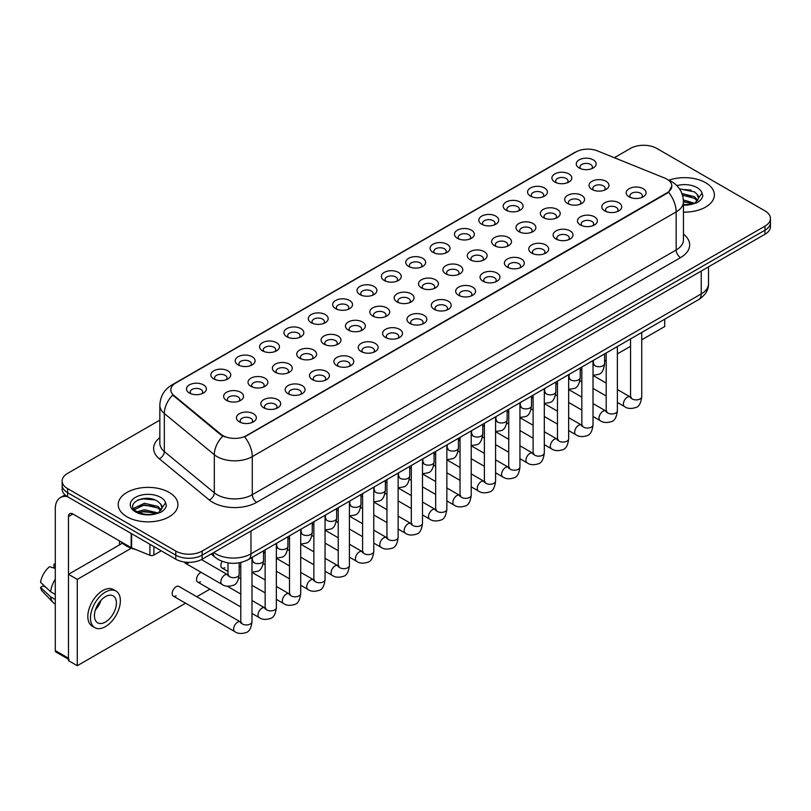 <?xml version="1.0" encoding="UTF-8"?>
<svg xmlns="http://www.w3.org/2000/svg" width="811" height="811" viewBox="0 0 811 811"><rect width="100%" height="100%" fill="white"/><g stroke="black" fill="none" stroke-linecap="round" stroke-linejoin="round"><path stroke-width="1.22" d="M554.805 182.049L554.805 182.049A9.945 5.748 180 0 1 554.805 173.919A9.945 5.748 180 0 1 568.876 173.919A9.945 5.748 180 0 1 568.876 182.049A9.945 5.748 180 0 1 554.805 182.049M567.244 182.81A6.214 3.589 0 0 0 568.055 181.035A6.214 3.589 0 0 0 566.23 178.491A6.214 3.589 0 0 0 559.458 177.71A6.214 3.589 0 0 0 555.616 181.035A6.214 3.589 0 0 0 556.437 182.81M530.445 196.11L530.445 196.11A9.945 5.748 180 0 1 530.445 187.99A9.945 5.748 180 0 1 544.516 187.99A9.945 5.748 180 0 1 544.516 196.11A9.945 5.748 180 0 1 530.445 196.11M542.883 196.87A6.214 3.589 0 0 0 543.694 195.096A6.214 3.589 0 0 0 541.88 192.562A6.214 3.589 0 0 0 535.098 191.781A6.214 3.589 0 0 0 531.256 195.096A6.214 3.589 0 0 0 532.077 196.87M506.084 210.181L506.084 210.181A9.945 5.748 180 0 1 506.084 202.051A9.945 5.748 180 0 1 520.155 202.051A9.945 5.748 180 0 1 520.155 210.181A9.945 5.748 180 0 1 506.084 210.181M518.523 210.941A6.214 3.589 0 0 0 519.334 209.157A6.214 3.589 0 0 0 517.519 206.623A6.214 3.589 0 0 0 510.737 205.842A6.214 3.589 0 0 0 506.895 209.157A6.214 3.589 0 0 0 507.716 210.941M481.724 224.241L481.724 224.241A9.945 5.748 180 0 1 481.724 216.121A9.945 5.748 180 0 1 495.795 216.121A9.945 5.748 180 0 1 495.795 224.241A9.945 5.748 180 0 1 481.724 224.241M494.163 225.002A6.214 3.589 0 0 0 494.974 223.228A6.214 3.589 0 0 0 493.159 220.683A6.214 3.589 0 0 0 486.377 219.913A6.214 3.589 0 0 0 482.535 223.228A6.214 3.589 0 0 0 483.356 225.002M457.363 238.302L457.363 238.302A9.945 5.748 180 0 1 457.363 230.182A9.945 5.748 180 0 1 471.434 230.182A9.945 5.748 180 0 1 471.434 238.302A9.945 5.748 180 0 1 457.363 238.302M469.802 239.063A6.214 3.589 0 0 0 470.613 237.288A6.214 3.589 0 0 0 468.799 234.754A6.214 3.589 0 0 0 462.017 233.974A6.214 3.589 0 0 0 458.174 237.288A6.214 3.589 0 0 0 458.996 239.063M433.003 252.373L433.003 252.373A9.945 5.748 180 0 1 433.003 244.243A9.945 5.748 180 0 1 447.074 244.243A9.945 5.748 180 0 1 447.074 252.373A9.945 5.748 180 0 1 433.003 252.373M445.442 253.133A6.214 3.589 0 0 0 446.253 251.349A6.214 3.589 0 0 0 444.438 248.815A6.214 3.589 0 0 0 437.656 248.034A6.214 3.589 0 0 0 433.814 251.349A6.214 3.589 0 0 0 434.635 253.133M408.643 266.434L408.643 266.434A9.945 5.748 180 0 1 408.643 258.314A9.945 5.748 180 0 1 422.713 258.314A9.945 5.748 180 0 1 422.713 266.434A9.945 5.748 180 0 1 408.643 266.434M421.081 267.194A6.214 3.589 0 0 0 421.892 265.42A6.214 3.589 0 0 0 420.078 262.876A6.214 3.589 0 0 0 413.296 262.105A6.214 3.589 0 0 0 409.454 265.42A6.214 3.589 0 0 0 410.275 267.194M384.282 280.494L384.282 280.494A9.945 5.748 180 0 1 384.282 272.374A9.945 5.748 180 0 1 398.353 272.374A9.945 5.748 180 0 1 398.353 280.494A9.945 5.748 180 0 1 384.282 280.494M396.721 281.255A6.214 3.589 0 0 0 397.532 279.481A6.214 3.589 0 0 0 395.717 276.946A6.214 3.589 0 0 0 388.935 276.166A6.214 3.589 0 0 0 385.093 279.481A6.214 3.589 0 0 0 385.914 281.255M359.922 294.565L359.922 294.565A9.945 5.748 180 0 1 359.922 286.435A9.945 5.748 180 0 1 373.993 286.435A9.945 5.748 180 0 1 373.993 294.565A9.945 5.748 180 0 1 359.922 294.565M372.361 295.326A6.214 3.589 0 0 0 373.172 293.541A6.214 3.589 0 0 0 371.357 291.007A6.214 3.589 0 0 0 364.575 290.226A6.214 3.589 0 0 0 360.743 293.541A6.214 3.589 0 0 0 361.554 295.326M335.561 308.626L335.561 308.626A9.945 5.748 180 0 1 335.561 300.506A9.945 5.748 180 0 1 349.632 300.506A9.945 5.748 180 0 1 349.632 308.626A9.945 5.748 180 0 1 335.561 308.626M348 309.386A6.214 3.589 0 0 0 348.811 307.612A6.214 3.589 0 0 0 346.996 305.068A6.214 3.589 0 0 0 340.214 304.297A6.214 3.589 0 0 0 336.383 307.612A6.214 3.589 0 0 0 337.194 309.386M311.201 322.687L311.201 322.687A9.945 5.748 180 0 1 311.201 314.567A9.945 5.748 180 0 1 325.272 314.567A9.945 5.748 180 0 1 325.272 322.687A9.945 5.748 180 0 1 311.201 322.687M323.64 323.447A6.214 3.589 0 0 0 324.451 321.673A6.214 3.589 0 0 0 322.636 319.139A6.214 3.589 0 0 0 315.854 318.358A6.214 3.589 0 0 0 312.022 321.673A6.214 3.589 0 0 0 312.833 323.447M286.841 336.758L286.841 336.758A9.945 5.748 180 0 1 286.841 328.627A9.945 5.748 180 0 1 300.911 328.627A9.945 5.748 180 0 1 300.911 336.758A9.945 5.748 180 0 1 286.841 336.758M299.279 337.518A6.214 3.589 0 0 0 300.09 335.734A6.214 3.589 0 0 0 298.276 333.199A6.214 3.589 0 0 0 291.494 332.419A6.214 3.589 0 0 0 287.662 335.734A6.214 3.589 0 0 0 288.473 337.518M262.48 350.818L262.48 350.818A9.945 5.748 180 0 1 262.48 342.698A9.945 5.748 180 0 1 276.551 342.698A9.945 5.748 180 0 1 276.551 350.818A9.945 5.748 180 0 1 262.48 350.818M274.919 351.579A6.214 3.589 0 0 0 275.73 349.805A6.214 3.589 0 0 0 273.915 347.26A6.214 3.589 0 0 0 267.133 346.49A6.214 3.589 0 0 0 263.301 349.805A6.214 3.589 0 0 0 264.112 351.579M238.12 364.879L238.12 364.879A9.945 5.748 180 0 1 238.12 356.759A9.945 5.748 180 0 1 252.191 356.759A9.945 5.748 180 0 1 252.191 364.879A9.945 5.748 180 0 1 238.12 364.879M250.558 365.639A6.214 3.589 0 0 0 251.369 363.865A6.214 3.589 0 0 0 249.555 361.331A6.214 3.589 0 0 0 242.773 360.55A6.214 3.589 0 0 0 238.941 363.865A6.214 3.589 0 0 0 239.752 365.639M213.759 378.95L213.759 378.95A9.945 5.748 180 0 1 213.759 370.82A9.945 5.748 180 0 1 227.83 370.82A9.945 5.748 180 0 1 227.83 378.95A9.945 5.748 180 0 1 213.759 378.95M226.198 379.71A6.214 3.589 0 0 0 227.009 377.936A6.214 3.589 0 0 0 225.194 375.392A6.214 3.589 0 0 0 218.412 374.611A6.214 3.589 0 0 0 214.58 377.936A6.214 3.589 0 0 0 215.391 379.71M189.399 393.011L189.399 393.011A9.945 5.748 180 0 1 189.399 384.89A9.945 5.748 180 0 1 203.47 384.89A9.945 5.748 180 0 1 203.47 393.011A9.945 5.748 180 0 1 189.399 393.011M201.838 393.771A6.214 3.589 0 0 0 202.659 391.997A6.214 3.589 0 0 0 200.834 389.452A6.214 3.589 0 0 0 194.052 388.682A6.214 3.589 0 0 0 190.22 391.997A6.214 3.589 0 0 0 191.031 393.771M579.166 167.989A9.945 5.748 180 0 1 579.166 167.978A9.945 5.748 180 0 1 579.166 159.858A9.945 5.748 180 0 1 593.236 159.858A9.945 5.748 180 0 1 593.236 167.978A9.945 5.748 180 0 1 579.166 167.989M591.604 168.749A6.214 3.589 0 0 0 592.415 166.965A6.214 3.589 0 0 0 590.59 164.43A6.214 3.589 0 0 0 583.819 163.65A6.214 3.589 0 0 0 579.977 166.965A6.214 3.589 0 0 0 580.798 168.749M567.599 203.5L567.599 203.5A9.945 5.748 180 0 1 567.599 195.38A9.945 5.748 180 0 1 581.669 195.38A9.945 5.748 180 0 1 581.669 203.5A9.945 5.748 180 0 1 567.599 203.5M580.037 204.26A6.214 3.589 0 0 0 580.848 202.486A6.214 3.589 0 0 0 579.034 199.942A6.214 3.589 0 0 0 572.252 199.171A6.214 3.589 0 0 0 568.42 202.486A6.214 3.589 0 0 0 569.231 204.26M543.238 217.561L543.238 217.561A9.945 5.748 180 0 1 543.238 209.441A9.945 5.748 180 0 1 557.309 209.441A9.945 5.748 180 0 1 557.309 217.561A9.945 5.748 180 0 1 543.238 217.561M555.677 218.321A6.214 3.589 0 0 0 556.488 216.547A6.214 3.589 0 0 0 554.673 214.013A6.214 3.589 0 0 0 547.891 213.232A6.214 3.589 0 0 0 544.059 216.547A6.214 3.589 0 0 0 544.87 218.321M518.878 231.632L518.878 231.632A9.945 5.748 180 0 1 518.878 223.501A9.945 5.748 180 0 1 532.949 223.501A9.945 5.748 180 0 1 532.949 231.632A9.945 5.748 180 0 1 518.878 231.632M531.317 232.392A6.214 3.589 0 0 0 532.128 230.608A6.214 3.589 0 0 0 530.313 228.073A6.214 3.589 0 0 0 523.531 227.293A6.214 3.589 0 0 0 519.699 230.608A6.214 3.589 0 0 0 520.51 232.392M494.517 245.692L494.517 245.692A9.945 5.748 180 0 1 494.517 237.572A9.945 5.748 180 0 1 508.588 237.572A9.945 5.748 180 0 1 508.588 245.692A9.945 5.748 180 0 1 494.517 245.692M506.956 246.453A6.214 3.589 0 0 0 507.767 244.679A6.214 3.589 0 0 0 505.952 242.134A6.214 3.589 0 0 0 499.17 241.364A6.214 3.589 0 0 0 495.339 244.679A6.214 3.589 0 0 0 496.15 246.453M470.157 259.753L470.157 259.753A9.945 5.748 180 0 1 470.157 251.633A9.945 5.748 180 0 1 484.228 251.633A9.945 5.748 180 0 1 484.228 259.753A9.945 5.748 180 0 1 470.157 259.753M482.596 260.513A6.214 3.589 0 0 0 483.407 258.739A6.214 3.589 0 0 0 481.592 256.205A6.214 3.589 0 0 0 474.81 255.424A6.214 3.589 0 0 0 470.978 258.739A6.214 3.589 0 0 0 471.789 260.513M445.797 273.824L445.797 273.824A9.945 5.748 180 0 1 445.797 265.694A9.945 5.748 180 0 1 459.867 265.694A9.945 5.748 180 0 1 459.867 273.824A9.945 5.748 180 0 1 445.797 273.824M458.235 274.584A6.214 3.589 0 0 0 459.046 272.8A6.214 3.589 0 0 0 457.232 270.266A6.214 3.589 0 0 0 450.45 269.485A6.214 3.589 0 0 0 446.618 272.8A6.214 3.589 0 0 0 447.429 274.584M421.436 287.885L421.436 287.885A9.945 5.748 180 0 1 421.436 279.765A9.945 5.748 180 0 1 435.507 279.765A9.945 5.748 180 0 1 435.507 287.885A9.945 5.748 180 0 1 421.436 287.885M433.875 288.645A6.214 3.589 0 0 0 434.696 286.871A6.214 3.589 0 0 0 432.871 284.326A6.214 3.589 0 0 0 426.089 283.556A6.214 3.589 0 0 0 422.257 286.871A6.214 3.589 0 0 0 423.068 288.645M397.076 301.945L397.076 301.945A9.945 5.748 180 0 1 397.076 293.825A9.945 5.748 180 0 1 411.147 293.825A9.945 5.748 180 0 1 411.147 301.945A9.945 5.748 180 0 1 397.076 301.945M409.514 302.706A6.214 3.589 0 0 0 410.336 300.932A6.214 3.589 0 0 0 408.511 298.397A6.214 3.589 0 0 0 401.729 297.617A6.214 3.589 0 0 0 397.897 300.932A6.214 3.589 0 0 0 398.708 302.706M372.715 316.016L372.715 316.016A9.945 5.748 180 0 1 372.715 307.886A9.945 5.748 180 0 1 386.786 307.886A9.945 5.748 180 0 1 386.786 316.016A9.945 5.748 180 0 1 372.715 316.016M385.154 316.777A6.214 3.589 0 0 0 385.975 315.003A6.214 3.589 0 0 0 384.15 312.458A6.214 3.589 0 0 0 377.368 311.677A6.214 3.589 0 0 0 373.536 315.003A6.214 3.589 0 0 0 374.347 316.777M348.355 330.077L348.355 330.077A9.945 5.748 180 0 1 348.355 321.957A9.945 5.748 180 0 1 362.426 321.957A9.945 5.748 180 0 1 362.426 330.077A9.945 5.748 180 0 1 348.355 330.077M360.794 330.837A6.214 3.589 0 0 0 361.615 329.063A6.214 3.589 0 0 0 359.79 326.519A6.214 3.589 0 0 0 353.008 325.748A6.214 3.589 0 0 0 349.176 329.063A6.214 3.589 0 0 0 349.987 330.837M323.995 344.138L323.995 344.138A9.945 5.748 180 0 1 323.995 336.018A9.945 5.748 180 0 1 338.065 336.018A9.945 5.748 180 0 1 338.065 344.138A9.945 5.748 180 0 1 323.995 344.138M336.433 344.908A6.214 3.589 0 0 0 337.254 343.124A6.214 3.589 0 0 0 335.43 340.59A6.214 3.589 0 0 0 328.648 339.809A6.214 3.589 0 0 0 324.816 343.124A6.214 3.589 0 0 0 325.627 344.908M299.634 358.209L299.634 358.209A9.945 5.748 180 0 1 299.634 350.078A9.945 5.748 180 0 1 313.705 350.078A9.945 5.748 180 0 1 313.705 358.209A9.945 5.748 180 0 1 299.634 358.209M312.073 358.969A6.214 3.589 0 0 0 312.894 357.195A6.214 3.589 0 0 0 311.069 354.65A6.214 3.589 0 0 0 304.287 353.87A6.214 3.589 0 0 0 300.455 357.195A6.214 3.589 0 0 0 301.266 358.969M275.274 372.269L275.274 372.269A9.945 5.748 180 0 1 275.274 364.149A9.945 5.748 180 0 1 289.345 364.149A9.945 5.748 180 0 1 289.345 372.269A9.945 5.748 180 0 1 275.274 372.269M287.712 373.03A6.214 3.589 0 0 0 288.534 371.256A6.214 3.589 0 0 0 286.709 368.711A6.214 3.589 0 0 0 279.927 367.941A6.214 3.589 0 0 0 276.095 371.256A6.214 3.589 0 0 0 276.906 373.03M250.913 386.33L250.913 386.33A9.945 5.748 180 0 1 250.913 378.21A9.945 5.748 180 0 1 264.984 378.21A9.945 5.748 180 0 1 264.984 386.33A9.945 5.748 180 0 1 250.913 386.33M263.352 387.1A6.214 3.589 0 0 0 264.173 385.316A6.214 3.589 0 0 0 262.348 382.782A6.214 3.589 0 0 0 255.577 382.001A6.214 3.589 0 0 0 251.734 385.316A6.214 3.589 0 0 0 252.545 387.1M226.553 400.401L226.553 400.401A9.945 5.748 180 0 1 226.553 392.271A9.945 5.748 180 0 1 240.624 392.271A9.945 5.748 180 0 1 240.624 400.401A9.945 5.748 180 0 1 226.553 400.401M238.992 401.161A6.214 3.589 0 0 0 239.813 399.387A6.214 3.589 0 0 0 237.988 396.843A6.214 3.589 0 0 0 231.216 396.062A6.214 3.589 0 0 0 227.374 399.387A6.214 3.589 0 0 0 228.185 401.161M591.959 189.439L591.959 189.439A9.945 5.748 180 0 1 591.959 181.309A9.945 5.748 180 0 1 606.03 181.309A9.945 5.748 180 0 1 606.03 189.439A9.945 5.748 180 0 1 591.959 189.439M604.398 190.2A6.214 3.589 0 0 0 605.209 188.416A6.214 3.589 0 0 0 603.394 185.881A6.214 3.589 0 0 0 596.612 185.101A6.214 3.589 0 0 0 592.78 188.416A6.214 3.589 0 0 0 593.591 190.2M604.753 210.89L604.753 210.89A9.945 5.748 180 0 1 604.753 202.76A9.945 5.748 180 0 1 618.823 202.76A9.945 5.748 180 0 1 618.823 210.89A9.945 5.748 180 0 1 604.753 210.89M617.191 211.651A6.214 3.589 0 0 0 618.012 209.867A6.214 3.589 0 0 0 616.188 207.332A6.214 3.589 0 0 0 609.406 206.552A6.214 3.589 0 0 0 605.574 209.867A6.214 3.589 0 0 0 606.385 211.651M580.392 224.951L580.392 224.951A9.945 5.748 180 0 1 580.392 216.831A9.945 5.748 180 0 1 594.463 216.831A9.945 5.748 180 0 1 594.463 224.951A9.945 5.748 180 0 1 580.392 224.951M592.831 225.711A6.214 3.589 0 0 0 593.652 223.937A6.214 3.589 0 0 0 591.827 221.393A6.214 3.589 0 0 0 585.045 220.622A6.214 3.589 0 0 0 581.213 223.937A6.214 3.589 0 0 0 582.024 225.711M556.032 239.012L556.032 239.012A9.945 5.748 180 0 1 556.032 230.892A9.945 5.748 180 0 1 570.103 230.892A9.945 5.748 180 0 1 570.103 239.012A9.945 5.748 180 0 1 556.032 239.012M568.47 239.772A6.214 3.589 0 0 0 569.292 237.998A6.214 3.589 0 0 0 567.467 235.464A6.214 3.589 0 0 0 560.685 234.683A6.214 3.589 0 0 0 556.853 237.998A6.214 3.589 0 0 0 557.664 239.772M531.671 253.083L531.671 253.083A9.945 5.748 180 0 1 531.671 244.952A9.945 5.748 180 0 1 545.742 244.952A9.945 5.748 180 0 1 545.742 253.083A9.945 5.748 180 0 1 531.671 253.083M544.11 253.843A6.214 3.589 0 0 0 544.931 252.069A6.214 3.589 0 0 0 543.106 249.524A6.214 3.589 0 0 0 536.324 248.744A6.214 3.589 0 0 0 532.492 252.069A6.214 3.589 0 0 0 533.303 253.843M507.311 267.143L507.311 267.143A9.945 5.748 180 0 1 507.311 259.023A9.945 5.748 180 0 1 521.382 259.023A9.945 5.748 180 0 1 521.382 267.143A9.945 5.748 180 0 1 507.311 267.143M519.75 267.904A6.214 3.589 0 0 0 520.571 266.13A6.214 3.589 0 0 0 518.746 263.585A6.214 3.589 0 0 0 511.964 262.815A6.214 3.589 0 0 0 508.132 266.13A6.214 3.589 0 0 0 508.943 267.904M482.95 281.204L482.95 281.204A9.945 5.748 180 0 1 482.95 273.084A9.945 5.748 180 0 1 497.021 273.084A9.945 5.748 180 0 1 497.021 281.204A9.945 5.748 180 0 1 482.95 281.204M495.389 281.975A6.214 3.589 0 0 0 496.21 280.19A6.214 3.589 0 0 0 494.386 277.656A6.214 3.589 0 0 0 487.614 276.875A6.214 3.589 0 0 0 483.772 280.19A6.214 3.589 0 0 0 484.583 281.975M458.59 295.275L458.59 295.275A9.945 5.748 180 0 1 458.59 287.145A9.945 5.748 180 0 1 472.661 287.145A9.945 5.748 180 0 1 472.661 295.275A9.945 5.748 180 0 1 458.59 295.275M471.029 296.035A6.214 3.589 0 0 0 471.85 294.261A6.214 3.589 0 0 0 470.025 291.717A6.214 3.589 0 0 0 463.253 290.936A6.214 3.589 0 0 0 459.411 294.261A6.214 3.589 0 0 0 460.222 296.035M434.23 309.336L434.23 309.336A9.945 5.748 180 0 1 434.23 301.216A9.945 5.748 180 0 1 448.301 301.216A9.945 5.748 180 0 1 448.301 309.336A9.945 5.748 180 0 1 434.23 309.336M446.668 310.096A6.214 3.589 0 0 0 447.49 308.322A6.214 3.589 0 0 0 445.665 305.777A6.214 3.589 0 0 0 438.893 305.007A6.214 3.589 0 0 0 435.051 308.322A6.214 3.589 0 0 0 435.862 310.096M409.869 323.396L409.869 323.396A9.945 5.748 180 0 1 409.869 315.276A9.945 5.748 180 0 1 423.94 315.276A9.945 5.748 180 0 1 423.94 323.396A9.945 5.748 180 0 1 409.869 323.396M422.308 324.167A6.214 3.589 0 0 0 423.129 322.383A6.214 3.589 0 0 0 421.304 319.848A6.214 3.589 0 0 0 414.533 319.068A6.214 3.589 0 0 0 410.69 322.383A6.214 3.589 0 0 0 411.501 324.167M385.509 337.467L385.509 337.467A9.945 5.748 180 0 1 385.509 329.337A9.945 5.748 180 0 1 399.58 329.337A9.945 5.748 180 0 1 399.58 337.467A9.945 5.748 180 0 1 385.509 337.467M397.948 338.228A6.214 3.589 0 0 0 398.769 336.453A6.214 3.589 0 0 0 396.944 333.909A6.214 3.589 0 0 0 390.172 333.128A6.214 3.589 0 0 0 386.33 336.453A6.214 3.589 0 0 0 387.141 338.228M361.148 351.528L361.148 351.528A9.945 5.748 180 0 1 361.148 343.408A9.945 5.748 180 0 1 375.219 343.408A9.945 5.748 180 0 1 375.219 351.528A9.945 5.748 180 0 1 361.148 351.528M373.587 352.288A6.214 3.589 0 0 0 374.408 350.514A6.214 3.589 0 0 0 372.584 347.98A6.214 3.589 0 0 0 365.812 347.199A6.214 3.589 0 0 0 361.97 350.514A6.214 3.589 0 0 0 362.781 352.288M336.788 365.589L336.788 365.589A9.945 5.748 180 0 1 336.788 357.469A9.945 5.748 180 0 1 350.859 357.469A9.945 5.748 180 0 1 350.859 365.589A9.945 5.748 180 0 1 336.788 365.589M349.227 366.359A6.214 3.589 0 0 0 350.048 364.575A6.214 3.589 0 0 0 348.223 362.041A6.214 3.589 0 0 0 341.451 361.26A6.214 3.589 0 0 0 337.609 364.575A6.214 3.589 0 0 0 338.42 366.359M312.428 379.66L312.428 379.66A9.945 5.748 180 0 1 312.428 371.529A9.945 5.748 180 0 1 326.498 371.529A9.945 5.748 180 0 1 326.498 379.66A9.945 5.748 180 0 1 312.428 379.66M324.866 380.42A6.214 3.589 0 0 0 325.687 378.646A6.214 3.589 0 0 0 323.863 376.101A6.214 3.589 0 0 0 317.091 375.321A6.214 3.589 0 0 0 313.249 378.646A6.214 3.589 0 0 0 314.06 380.42M288.067 393.72L288.067 393.72A9.945 5.748 180 0 1 288.067 385.6A9.945 5.748 180 0 1 302.138 385.6A9.945 5.748 180 0 1 302.138 393.72A9.945 5.748 180 0 1 288.067 393.72M300.506 394.481A6.214 3.589 0 0 0 301.327 392.706A6.214 3.589 0 0 0 299.502 390.172A6.214 3.589 0 0 0 292.73 389.392A6.214 3.589 0 0 0 288.888 392.706A6.214 3.589 0 0 0 289.699 394.481M263.707 407.791A9.945 5.748 180 0 1 263.707 407.781A9.945 5.748 180 0 1 263.707 399.661A9.945 5.748 180 0 1 277.778 399.661A9.945 5.748 180 0 1 277.778 407.781A9.945 5.748 180 0 1 263.707 407.791M276.145 408.551A6.214 3.589 0 0 0 276.967 406.767A6.214 3.589 0 0 0 275.142 404.233A6.214 3.589 0 0 0 268.37 403.452A6.214 3.589 0 0 0 264.528 406.767A6.214 3.589 0 0 0 265.339 408.551M239.346 421.852L239.346 421.852A9.945 5.748 180 0 1 239.346 413.722A9.945 5.748 180 0 1 253.417 413.722A9.945 5.748 180 0 1 253.427 421.852A9.945 5.748 180 0 1 239.346 421.852M251.785 422.612A6.214 3.589 0 0 0 252.606 420.838A6.214 3.589 0 0 0 250.781 418.294A6.214 3.589 0 0 0 244.01 417.513A6.214 3.589 0 0 0 240.168 420.838A6.214 3.589 0 0 0 240.979 422.612M629.113 196.82L629.113 196.82A9.945 5.748 180 0 1 629.113 188.699A9.945 5.748 180 0 1 643.184 188.699A9.945 5.748 180 0 1 643.184 196.82A9.945 5.748 180 0 1 629.113 196.82M641.552 197.58A6.214 3.589 0 0 0 642.373 195.806A6.214 3.589 0 0 0 640.548 193.271A6.214 3.589 0 0 0 633.766 192.491A6.214 3.589 0 0 0 629.934 195.806A6.214 3.589 0 0 0 630.745 197.58M664.685 178.065A16.788 9.691 180 0 1 666.926 179.15A16.788 9.691 180 0 1 671.843 186.013A16.788 9.691 180 0 1 666.926 192.866L246.564 435.558A16.788 9.691 180 0 1 220.937 434.26L173.858 395.444A16.788 9.691 180 0 1 170.817 389.878A16.788 9.691 180 0 1 175.734 383.025L575.942 151.971A16.788 9.691 180 0 1 597.443 150.887L664.685 178.065M705.621 182.708A29.845 17.234 0 0 0 668.832 180.235A29.845 17.234 0 0 1 705.621 182.708A29.845 17.234 0 0 1 714.369 194.893A29.845 17.234 0 0 0 705.621 182.708M169.175 492.429A29.845 17.234 0 0 0 136.643 488.688A29.845 17.234 0 0 0 118.213 504.614A29.845 17.234 0 0 0 126.962 516.8A29.845 17.234 0 0 0 159.493 520.53A29.845 17.234 0 0 0 177.913 504.614A29.845 17.234 0 0 0 169.175 492.429A29.845 17.234 0 0 0 136.643 488.688A29.845 17.234 0 0 0 118.213 504.614A29.845 17.234 0 0 0 126.962 516.8A29.845 17.234 0 0 0 159.493 520.53A29.845 17.234 0 0 0 177.913 504.614A29.845 17.234 0 0 0 169.175 492.429M671.843 186.013L668.558 192.177L666.926 193.363L244.669 436.906A21.765 12.57 60 0 1 252.282 456.634A24.877 14.365 180 0 1 217.105 456.634A24.877 14.365 180 0 1 214.317 454.718L164.329 413.498A24.877 14.365 180 0 1 159.838 405.267L159.838 443.343A24.877 14.365 0 0 0 164.329 451.585L214.317 492.794A24.877 14.365 0 0 0 217.105 494.71A24.877 14.365 0 0 0 252.282 494.71L676.161 249.981A24.877 14.365 0 0 0 683.45 239.833L683.45 201.746A24.877 14.365 180 0 1 676.161 211.904A21.765 12.57 -120 0 0 668.558 192.177M159.838 420.139L67.597 473.391A18.653 10.766 0 0 0 62.133 481.004L62.133 489.124A18.653 10.766 0 0 0 67.597 496.737L175.764 559.195L175.764 555.13A18.653 10.766 0 0 0 202.152 555.13L764.986 230.182A18.653 10.766 0 0 0 770.45 222.569A18.653 10.766 0 0 1 764.986 230.182L202.152 555.13A18.653 10.766 0 0 1 175.764 555.13L67.597 492.682L175.764 555.13L175.764 551.064A18.653 10.766 0 0 0 202.152 551.064L764.986 226.117A18.653 10.766 0 0 0 770.45 218.504A18.653 10.766 0 0 0 764.986 210.89L656.819 148.433A18.653 10.766 0 0 0 630.431 148.433L614.353 157.719M62.133 485.059A18.653 10.766 0 0 0 67.597 492.682A18.653 10.766 0 0 1 62.133 485.059M224.708 436.906L220.937 435L172.723 395.038A21.765 14.557 129.5 0 0 164.329 413.498L164.329 451.585A6.214 4.156 -50.5 0 1 159.24 458.722A31.092 17.954 180 0 1 159.838 437.656M683.45 212.117A29.845 17.234 0 0 0 714.369 194.893A29.845 17.234 0 0 1 683.45 212.117M62.133 481.004A18.653 10.766 0 0 0 67.597 488.617L175.764 551.064M175.764 559.195A18.653 10.766 0 0 0 202.152 559.195L764.986 234.247A18.653 10.766 0 0 0 770.45 226.624L770.45 218.504M683.45 204.707L692.543 204.058L696.487 202.912C700.288 200.966 702.387 198.533 702.813 195.613L702.032 193.089L698.575 197.945A14.061 8.12 0 0 0 696.984 194.194L694.469 191.903L679.456 188.841M698.362 198.908L694.936 203.044M683.379 199.932L694.601 203.277M683.45 201.544L693.04 203.946M681.909 193.494L694.459 196.728L697.724 200.135M682.457 195.096L694.459 198.35L697.186 200.895M696.984 194.194L698.565 198.137M679.679 189.166L691.114 190.159M682.568 195.461L690.972 196.566M683.45 201.909L690.972 203.014M120.809 541.677A31.092 17.954 0 0 0 126.08 545.742A31.092 17.954 0 0 0 135.64 549.503M161.916 508.629L162.129 507.656A14.061 8.12 0 0 0 160.537 503.915L158.023 501.614C145.057 492.449 123.475 504.412 136.795 511.518C142.239 514.468 148.666 515.218 156.087 513.779L160.041 512.623C163.832 510.677 165.941 508.244 166.356 505.334L165.576 502.81L158.48 512.765M137.211 511.761L144.429 509.724L158.155 512.998M154.526 512.734L143.324 511.771L138.874 512.582L144.429 511.335L156.594 513.667M134.068 509.156L134.484 507.939L144.429 503.276L158.003 506.449L161.277 509.855M134.454 509.622L144.429 504.888L158.003 508.061L160.73 510.616M160.537 503.915L162.119 507.848M137.809 499.992L143.324 498.877L154.668 499.88M138.853 506.135L143.324 505.324L154.526 506.287M153.887 546.563L153.887 555.069L161.257 550.811M67.384 496.616A24.877 14.365 -120 0 0 60.44 497.538A24.877 14.365 -120 0 0 55.29 508.933L55.29 650.584L68.479 658.208L68.479 516.546A6.214 3.589 60 0 1 69.766 513.698A6.214 3.589 60 0 1 72.878 514.002L131.169 547.658L131.169 533.445M68.479 659.252L55.929 652.014A3.112 1.794 -60 0 1 55.29 650.584M119.481 544.88L119.481 540.917M68.479 658.208A3.112 1.794 120 0 0 69.117 659.627M153.887 555.069A3.112 1.794 180 0 1 149.913 555.271L131.585 547.861A3.112 1.794 180 0 1 131.169 547.658M251.988 557.481L251.988 621.692C251.217 628.201 249.2 631.83 245.946 632.59C241.323 634.02 237.603 633.695 234.795 631.617A5.596 3.234 -60 0 1 233.933 627.136A5.596 3.234 -60 0 1 237.593 622.209A5.596 3.234 -60 0 1 237.846 622.067A5.596 3.234 -60 0 1 240.391 621.925L178.917 586.434A5.596 3.234 120 0 0 176.119 586.718A5.596 3.234 120 0 0 172.469 591.645A5.596 3.234 120 0 0 173.321 596.136A5.596 3.234 120 0 0 176.119 595.852M201.138 572.333A5.596 3.234 120 0 0 200.479 572.647A5.596 3.234 120 0 0 196.82 577.584A5.596 3.234 120 0 0 197.681 582.065A5.596 3.234 120 0 0 200.479 581.791M641.744 339.819L664.726 326.549L664.726 319.179M131.352 548.185L77.268 579.399L77.268 665.719L185.567 603.202M196.759 596.734L209.927 589.131M604.59 361.27L606.192 360.348M617.384 353.89L630.553 346.287M222.153 561.344A5.596 3.234 120 0 0 222.042 568.004A5.596 3.234 120 0 0 224.84 567.72M184.533 562.043A5.596 3.234 120 0 0 185.506 563.31A5.596 3.234 120 0 0 188.304 563.027M122.41 543.188L68.479 574.32L68.479 660.641L77.268 665.719M77.268 579.399L68.479 574.32M105.41 622.057A15.551 8.972 120 0 0 115.567 608.351A15.551 8.972 120 0 0 113.185 595.892A15.551 8.972 120 0 0 105.41 596.663A15.551 8.972 120 0 0 95.262 610.369A15.551 8.972 120 0 0 97.644 622.818A15.551 8.972 120 0 0 105.41 622.057M95.374 610.004A15.551 8.972 120 0 0 100.949 600.343M55.29 564.568L53.972 564.162L53.972 567.284L55.29 568.045M115.983 591.047L113.347 589.526A21.147 12.206 120 0 0 102.774 590.57A21.147 12.206 120 0 0 88.967 609.203A21.147 12.206 120 0 0 92.201 626.143L94.846 627.673A21.147 12.206 120 0 0 105.41 626.619A21.147 12.206 120 0 0 119.227 607.986A21.147 12.206 120 0 0 115.983 591.047A21.147 12.206 120 0 0 105.41 592.091A21.147 12.206 120 0 0 91.602 610.724A21.147 12.206 120 0 0 94.846 627.673M55.29 579.095A20.518 11.851 120 0 0 50.617 591.746L40.55 582.328A16.169 9.337 120 0 1 49.572 566.707L55.29 568.44M55.29 594.443L50.617 591.746M45.994 587.428L43.257 585.846L40.55 587.407L50.617 596.825L55.29 599.522M50.617 596.825A20.518 11.851 120 0 0 53.151 602.553A20.518 11.851 120 0 0 54.702 603.779L55.29 604.114M55.29 563.797A16.169 9.337 120 0 0 53.972 564.162M40.55 587.407A16.169 9.337 120 0 0 42.466 591.432L53.151 602.553M220.937 434.26L220.937 435M173.858 395.444L173.858 396.184M256.671 502.323A6.214 3.589 60 0 1 252.282 494.71L252.282 456.634L676.161 211.904L676.161 249.981A6.214 3.589 60 0 0 680.561 257.604L256.671 502.323A31.092 17.954 180 0 1 212.705 502.323A31.092 17.954 180 0 1 209.218 499.931L159.24 458.722M683.45 201.746C683.024 192.805 679.101 186.094 671.66 181.634L668.517 180.103A21.765 10.188 112 0 0 668.223 179.991M173.878 384.302A21.765 12.57 -120 0 0 171.628 385.144C164.187 389.615 160.254 396.315 159.838 405.267M171.628 385.144L574.117 152.772A21.765 12.57 60 0 1 575.759 152.073M222.792 436.156A21.765 14.557 129.5 0 0 214.317 454.718L214.317 492.794A6.214 4.156 -50.5 0 1 209.218 499.931M683.45 234.136A31.092 17.954 180 0 1 680.561 257.604M202.152 551.064L202.152 559.195M764.986 226.117L764.986 234.247M67.597 488.617L67.597 496.737M213.719 552.514A24.877 14.365 0 0 0 215.787 553.862A24.877 14.365 0 0 0 250.964 553.862L701.231 293.906A24.877 14.365 0 0 0 708.51 283.749C708.692 289.922 705.408 295.204 698.656 299.594L248.389 559.56A12.439 7.177 60 0 0 250.964 553.862L250.964 531.012M701.231 271.056L701.231 293.906A12.439 7.177 60 0 1 698.656 299.594M213.04 552.909A12.439 8.323 129.5 0 0 215.27 557.421L211.134 554.004M641.744 332.449L641.744 396.67A5.596 3.234 180 0 1 639.849 399.093A5.596 3.234 180 0 1 632.195 398.951A5.596 3.234 180 0 1 630.553 396.67L630.37 397.877L630.877 397.461M641.744 396.67C640.984 403.168 638.967 406.798 635.712 407.558C631.09 408.987 627.369 408.673 624.561 406.595A5.596 3.234 -60 0 1 623.7 402.114A5.596 3.234 -60 0 1 627.359 397.177A5.596 3.234 -60 0 1 627.602 397.045A5.596 3.234 -60 0 1 630.157 396.903L631.293 397.349M604.59 353.9L604.59 363.49A5.596 3.234 180 0 1 602.695 365.913A5.596 3.234 180 0 1 595.041 365.771A5.596 3.234 180 0 1 593.399 363.49L593.399 360.368M617.384 346.51L617.384 410.731A5.596 3.234 180 0 1 615.488 413.154A5.596 3.234 180 0 1 607.834 413.022A5.596 3.234 180 0 1 606.192 410.731L606.01 411.947L606.516 411.532M617.384 410.731C616.624 417.229 614.606 420.858 611.352 421.629C606.729 423.058 603.009 422.734 600.201 420.656A5.596 3.234 -60 0 1 599.339 416.175A5.596 3.234 -60 0 1 602.999 411.238A5.596 3.234 -60 0 1 603.242 411.106A5.596 3.234 -60 0 1 605.797 410.964L606.932 411.41M593.023 360.581L593.023 424.802A5.596 3.234 180 0 1 591.128 427.225A5.596 3.234 180 0 1 583.474 427.083A5.596 3.234 180 0 1 581.832 424.802L581.649 426.008L582.156 425.593M593.023 424.802C592.263 431.3 590.246 434.929 586.992 435.689C582.369 437.119 578.648 436.794 575.84 434.726A5.596 3.234 -60 0 1 574.979 430.235A5.596 3.234 -60 0 1 578.638 425.309A5.596 3.234 -60 0 1 578.882 425.167A5.596 3.234 -60 0 1 581.436 425.025L582.572 425.481M568.663 374.641L568.663 438.863A5.596 3.234 180 0 1 566.767 441.285A5.596 3.234 180 0 1 559.114 441.143A5.596 3.234 180 0 1 557.471 438.863L557.289 440.069L557.796 439.653M568.663 438.863C567.903 445.361 565.885 448.99 562.631 449.75C558.009 451.18 554.288 450.865 551.48 448.787A5.596 3.234 -60 0 1 550.618 444.306A5.596 3.234 -60 0 1 554.278 439.369A5.596 3.234 -60 0 1 554.521 439.238A5.596 3.234 -60 0 1 557.076 439.096L558.211 439.542M544.303 388.702L544.303 452.923A5.596 3.234 180 0 1 542.407 455.346A5.596 3.234 180 0 1 534.753 455.214A5.596 3.234 180 0 1 533.111 452.923L532.928 454.14L533.435 453.724M544.303 452.923C543.542 459.421 541.525 463.051 538.271 463.821C533.648 465.25 529.928 464.926 527.12 462.848A5.596 3.234 -60 0 1 526.258 458.367A5.596 3.234 -60 0 1 529.918 453.43A5.596 3.234 -60 0 1 530.161 453.298A5.596 3.234 -60 0 1 532.715 453.156L533.851 453.602M580.23 367.971L580.23 377.551A5.596 3.234 180 0 1 578.334 379.974A5.596 3.234 180 0 1 570.68 379.842A5.596 3.234 180 0 1 569.038 377.551L569.038 374.429M555.87 382.032L555.87 391.622A5.596 3.234 180 0 1 553.974 394.045A5.596 3.234 180 0 1 546.32 393.903A5.596 3.234 180 0 1 544.678 391.622L544.678 388.489M531.509 396.092L531.509 405.682A5.596 3.234 180 0 1 529.613 408.105A5.596 3.234 180 0 1 521.96 407.963A5.596 3.234 180 0 1 520.317 405.682L520.317 402.56M702.032 193.089A17.791 10.269 0 0 0 697.095 187.635A17.791 10.269 0 0 0 676.83 185.638M683.45 205.142A17.791 10.269 0 0 0 692.543 204.058M165.576 502.81A17.791 10.269 0 0 0 160.649 497.346A17.791 10.269 0 0 0 135.488 497.346A17.791 10.269 0 0 0 135.488 511.873A17.791 10.269 0 0 0 156.087 513.779M68.479 516.546L72.878 514.002M131.585 533.679L131.585 547.861M149.913 555.271L149.913 544.262M519.942 402.773L519.942 466.994A5.596 3.234 180 0 1 518.047 469.417A5.596 3.234 180 0 1 510.393 469.275A5.596 3.234 180 0 1 508.75 466.994L508.568 468.2L509.075 467.785M519.942 466.994C519.182 473.492 517.165 477.121 513.91 477.882C509.288 479.311 505.567 478.987 502.759 476.919A5.596 3.234 -60 0 1 501.897 472.428A5.596 3.234 -60 0 1 505.557 467.501A5.596 3.234 -60 0 1 505.8 467.369A5.596 3.234 -60 0 1 508.355 467.217L509.49 467.673M495.582 416.834L495.582 481.055A5.596 3.234 180 0 1 493.686 483.478A5.596 3.234 180 0 1 486.032 483.336A5.596 3.234 180 0 1 484.39 481.055L484.208 482.261L484.714 481.846M495.582 481.055C494.822 487.553 492.804 491.182 489.55 491.942C484.927 493.372 481.207 493.058 478.399 490.979A5.596 3.234 -60 0 1 477.537 486.499A5.596 3.234 -60 0 1 481.197 481.562A5.596 3.234 -60 0 1 481.44 481.43A5.596 3.234 -60 0 1 483.995 481.288L485.13 481.734M471.221 430.905L471.221 495.115A5.596 3.234 180 0 1 469.326 497.538A5.596 3.234 180 0 1 461.672 497.407A5.596 3.234 180 0 1 460.03 495.115L459.847 496.332L460.354 495.916M471.221 495.115C470.461 501.614 468.444 505.253 465.19 506.013C460.567 507.443 456.846 507.118 454.038 505.04A5.596 3.234 -60 0 1 453.177 500.559A5.596 3.234 -60 0 1 456.836 495.622A5.596 3.234 -60 0 1 457.08 495.491A5.596 3.234 -60 0 1 459.634 495.349L460.77 495.795M507.149 410.163L507.149 419.743A5.596 3.234 180 0 1 505.253 422.166A5.596 3.234 180 0 1 497.599 422.034A5.596 3.234 180 0 1 495.957 419.743L495.957 416.621M482.788 424.224L482.788 433.814A5.596 3.234 180 0 1 480.893 436.237A5.596 3.234 180 0 1 473.239 436.095A5.596 3.234 180 0 1 471.596 433.814L471.596 430.682M458.428 438.285L458.428 447.875A5.596 3.234 180 0 1 456.532 450.298A5.596 3.234 180 0 1 448.878 450.156A5.596 3.234 180 0 1 447.236 447.875L447.236 444.752M446.861 444.965L446.861 509.186A5.596 3.234 180 0 1 444.965 511.609A5.596 3.234 180 0 1 437.311 511.467A5.596 3.234 180 0 1 435.669 509.186L435.497 510.393L435.994 509.977M446.861 509.186C446.101 515.684 444.083 519.314 440.829 520.074C436.206 521.503 432.486 521.179 429.678 519.111A5.596 3.234 -60 0 1 428.816 514.62A5.596 3.234 -60 0 1 432.476 509.693A5.596 3.234 -60 0 1 432.719 509.561A5.596 3.234 -60 0 1 435.274 509.409L436.409 509.866M422.501 459.026L422.501 523.247A5.596 3.234 180 0 1 420.605 525.67A5.596 3.234 180 0 1 412.951 525.528A5.596 3.234 180 0 1 411.309 523.247L411.136 524.453L411.633 524.038M422.501 523.247C421.74 529.745 419.723 533.374 416.469 534.135C411.846 535.564 408.126 535.25 405.318 533.172A5.596 3.234 -60 0 1 404.456 528.691A5.596 3.234 -60 0 1 408.115 523.754A5.596 3.234 -60 0 1 408.359 523.622A5.596 3.234 -60 0 1 410.913 523.48L412.049 523.926M398.14 473.097L398.14 537.308A5.596 3.234 180 0 1 396.244 539.731A5.596 3.234 180 0 1 388.591 539.599A5.596 3.234 180 0 1 386.948 537.308L386.776 538.524L387.273 538.109M398.14 537.308C397.38 543.806 395.362 547.445 392.108 548.206C387.486 549.635 383.765 549.311 380.957 547.232A5.596 3.234 -60 0 1 380.095 542.752A5.596 3.234 -60 0 1 383.755 537.815A5.596 3.234 -60 0 1 383.998 537.683A5.596 3.234 -60 0 1 386.553 537.541L387.688 537.987M373.78 487.158L373.78 551.379A5.596 3.234 180 0 1 371.884 553.801A5.596 3.234 180 0 1 364.23 553.66A5.596 3.234 180 0 1 362.588 551.379L362.416 552.585L362.912 552.169M373.78 551.379C373.019 557.877 371.002 561.506 367.748 562.266C363.125 563.696 359.405 563.371 356.597 561.303A5.596 3.234 -60 0 1 355.735 556.812A5.596 3.234 -60 0 1 359.395 551.885A5.596 3.234 -60 0 1 359.638 551.754A5.596 3.234 -60 0 1 362.193 551.602L363.328 552.058M349.419 501.218L349.419 565.439A5.596 3.234 180 0 1 347.524 567.862A5.596 3.234 180 0 1 339.87 567.72A5.596 3.234 180 0 1 338.228 565.439L338.055 566.646L338.552 566.23M349.419 565.439C348.659 571.937 346.642 575.567 343.388 576.327C338.765 577.756 335.044 577.442 332.236 575.364A5.596 3.234 -60 0 1 331.375 570.883A5.596 3.234 -60 0 1 335.034 565.946A5.596 3.234 -60 0 1 335.278 565.814A5.596 3.234 -60 0 1 337.832 565.673L338.968 566.119M434.067 452.356L434.067 461.935A5.596 3.234 180 0 1 432.172 464.358A5.596 3.234 180 0 1 424.518 464.227A5.596 3.234 180 0 1 422.876 461.935L422.876 458.813M409.707 466.416L409.707 476.006A5.596 3.234 180 0 1 407.811 478.429A5.596 3.234 180 0 1 400.158 478.287A5.596 3.234 180 0 1 398.515 476.006L398.515 472.874M385.347 480.477L385.347 490.067A5.596 3.234 180 0 1 383.451 492.49A5.596 3.234 180 0 1 375.797 492.348A5.596 3.234 180 0 1 374.155 490.067L374.155 486.945M360.986 494.548L360.986 504.128A5.596 3.234 180 0 1 359.091 506.551A5.596 3.234 180 0 1 351.437 506.419A5.596 3.234 180 0 1 349.794 504.128L349.794 501.005M336.626 508.609L336.626 518.199A5.596 3.234 180 0 1 334.73 520.621A5.596 3.234 180 0 1 327.076 520.48A5.596 3.234 180 0 1 325.434 518.199L325.434 515.066M325.059 515.289L325.059 579.5A5.596 3.234 180 0 1 323.173 581.933A5.596 3.234 180 0 1 315.509 581.791A5.596 3.234 180 0 1 313.867 579.5L313.695 580.717L314.192 580.301M325.059 579.5C324.299 586.008 322.281 589.638 319.027 590.398C314.404 591.827 310.684 591.503 307.876 589.425A5.596 3.234 -60 0 1 307.014 584.944A5.596 3.234 -60 0 1 310.674 580.017A5.596 3.234 -60 0 1 310.917 579.875A5.596 3.234 -60 0 1 313.472 579.733L314.607 580.179M300.709 529.35L300.709 593.571A5.596 3.234 180 0 1 298.813 595.994A5.596 3.234 180 0 1 291.149 595.852A5.596 3.234 180 0 1 289.507 593.571L289.334 594.777L289.831 594.362M300.709 593.571C299.938 600.069 297.921 603.698 294.667 604.459C290.044 605.888 286.324 605.564 283.515 603.496A5.596 3.234 -60 0 1 282.654 599.005A5.596 3.234 -60 0 1 286.313 594.078A5.596 3.234 -60 0 1 286.557 593.946A5.596 3.234 -60 0 1 289.111 593.804L290.247 594.25M276.348 543.411L276.348 607.632A5.596 3.234 180 0 1 274.453 610.054A5.596 3.234 180 0 1 266.789 609.923A5.596 3.234 180 0 1 265.146 607.632L264.974 608.838L265.471 608.432M276.348 607.632C275.578 614.13 273.56 617.759 270.306 618.519C265.684 619.949 261.963 619.634 259.155 617.556A5.596 3.234 -60 0 1 258.293 613.075A5.596 3.234 -60 0 1 261.953 608.138A5.596 3.234 -60 0 1 262.196 608.007A5.596 3.234 -60 0 1 264.751 607.865L265.886 608.311M251.988 621.692A5.596 3.234 180 0 1 250.092 624.125A5.596 3.234 180 0 1 242.428 623.983A5.596 3.234 180 0 1 240.786 621.692L240.614 622.909L241.11 622.493M312.265 522.669L312.265 532.259A5.596 3.234 180 0 1 310.37 534.682A5.596 3.234 180 0 1 302.716 534.54A5.596 3.234 180 0 1 301.074 532.259L301.074 529.137M287.905 536.74L287.905 546.32A5.596 3.234 180 0 1 286.009 548.743A5.596 3.234 180 0 1 278.355 548.611A5.596 3.234 180 0 1 276.713 546.32L276.713 543.198M263.545 550.801L263.545 560.391A5.596 3.234 180 0 1 261.649 562.814A5.596 3.234 180 0 1 253.995 562.672A5.596 3.234 180 0 1 252.353 560.391L252.353 557.269M239.184 562.824L239.184 574.452A5.596 3.234 180 0 1 237.288 576.874A5.596 3.234 180 0 1 229.635 576.733A5.596 3.234 180 0 1 227.992 574.452L227.992 562.895M185.506 563.31L222.001 584.376A5.596 3.234 -60 0 1 221.139 579.895A5.596 3.234 -60 0 1 224.799 574.958A5.596 3.234 -60 0 1 225.042 574.827A5.596 3.234 -60 0 1 227.597 574.685L201.442 559.58M574.117 152.772L578.101 150.917M248.389 559.56C238.373 564.588 228.367 564.588 218.362 559.56L215.27 557.421M708.51 283.749L708.51 266.849M624.561 406.595L617.384 402.459M606.192 395.991L593.023 388.388M581.832 381.93L579.895 380.805M630.553 338.917L630.553 396.67M630.157 396.903L617.384 389.533M606.192 383.066L593.023 375.463M594.139 364.169L592.993 363.723M593.023 375.311L598.548 374.378C601.813 373.618 603.82 369.988 604.59 363.49M581.832 370.201L580.23 369.269M593.713 364.281L593.216 364.697L593.399 363.49M600.201 420.656L593.023 416.519M581.832 410.052L568.663 402.459M557.471 395.991L555.535 394.876M606.192 352.978L606.192 410.731M605.797 410.964L593.023 403.594M581.832 397.126L568.663 389.533M575.84 434.726L568.663 430.58M557.471 424.123L544.303 416.519M533.111 410.052L531.175 408.937M581.832 367.038L581.832 424.802M581.436 425.025L568.663 417.655M557.471 411.197L544.303 403.594M551.48 448.787L544.303 444.651M533.111 438.183L519.942 430.58M508.75 424.123L506.814 422.997M557.471 381.109L557.471 438.863M557.076 439.096L544.303 431.726M533.111 425.258L519.942 417.655M527.12 462.848L519.942 458.712M508.75 452.244L495.582 444.651M484.39 438.183L482.454 437.068M533.111 395.17L533.111 452.923M532.715 453.156L519.942 445.786M508.75 439.319L495.582 431.726M569.778 378.23L568.633 377.784M568.663 389.371L574.188 388.439C577.452 387.678 579.459 384.049 580.23 377.551M557.471 384.262L555.87 383.339M569.363 378.352L568.856 378.757L569.038 377.551M545.418 392.301L544.282 391.845M544.303 403.432L549.828 402.509C553.092 401.749 555.099 398.12 555.87 391.622M533.111 398.323L531.509 397.4M545.002 392.412L544.495 392.828L544.678 391.622M521.057 406.362L519.922 405.916M519.942 417.503L525.467 416.57C528.731 415.81 530.739 412.181 531.509 405.682M508.75 412.393L507.149 411.461M520.642 406.473L520.135 406.889L520.317 405.682M60.44 497.538L65.032 494.892M502.759 476.919L495.582 472.772M484.39 466.315L471.221 458.712M460.03 452.244L458.093 451.129M508.75 409.231L508.75 466.994M508.355 467.217L495.582 459.847M484.39 453.39L471.221 445.786M478.399 490.979L471.221 486.843M460.03 480.376L446.861 472.772M435.669 466.315L433.733 465.19M484.39 423.301L484.39 481.055M483.995 481.288L471.221 473.918M460.03 467.45L446.861 459.847M454.038 505.04L446.861 500.904M435.669 494.436L422.501 486.843M411.309 480.376L409.373 479.26M460.03 437.362L460.03 495.115M459.634 495.349L446.861 487.979M435.669 481.521L422.501 473.918M496.697 420.422L495.562 419.976M495.582 431.564L501.107 430.641C504.371 429.871 506.378 426.241 507.149 419.743M484.39 426.454L482.788 425.532M496.281 420.544L495.774 420.95L495.957 419.743M472.337 434.493L471.201 434.037M471.221 445.624L476.756 444.702C480.011 443.941 482.018 440.312 482.788 433.814M460.03 440.515L458.428 439.592M471.921 434.605L471.414 435.02L471.596 433.814M447.976 448.554L446.841 448.108M446.861 459.695L452.396 458.762C455.65 458.002 457.657 454.373 458.428 447.875M435.669 454.586L434.067 453.663M447.56 448.665L447.054 449.081L447.236 447.875M429.678 519.111L422.501 514.965M411.309 508.507L398.14 500.904M386.948 494.436L385.012 493.321M435.669 451.423L435.669 509.186M435.274 509.409L422.501 502.039M411.309 495.582L398.14 487.979M405.318 533.172L398.14 529.036M386.948 522.568L373.78 514.965M362.588 508.507L360.652 507.392M411.309 465.494L411.309 523.247M410.913 523.48L398.14 516.11M386.948 509.643L373.78 502.039M380.957 547.232L373.78 543.096M362.588 536.639L349.419 529.036M338.228 522.568L336.291 521.453M386.948 479.554L386.948 537.308M386.553 537.541L373.78 530.171M362.588 523.713L349.419 516.11M356.597 561.303L349.419 557.157M338.228 550.699L325.059 543.096M313.867 536.639L311.931 535.513M362.588 493.615L362.588 551.379M362.193 551.602L349.419 544.232M338.228 537.774L325.059 530.171M332.236 575.364L325.059 571.228M313.867 564.76L300.709 557.157M289.507 550.699L287.57 549.584M338.228 507.686L338.228 565.439M337.832 565.673L325.059 558.303M313.867 551.835L300.709 544.232M423.616 462.615L422.48 462.169M422.501 473.756L428.036 472.833C431.29 472.063 433.297 468.434 434.067 461.935M411.309 468.646L409.707 467.724M423.2 462.736L422.693 463.152L422.876 461.935M399.255 476.686L398.12 476.229M398.14 487.816L403.675 486.894C406.929 486.134 408.947 482.504 409.707 476.006M386.948 482.707L385.347 481.785M398.84 476.797L398.333 477.213L398.515 476.006M374.895 490.746L373.759 490.3M373.78 501.887L379.315 500.955C382.569 500.194 384.586 496.565 385.347 490.067M362.588 496.778L360.986 495.856M374.479 490.858L373.972 491.273L374.155 490.067M350.534 504.807L349.399 504.361M349.419 515.948L354.954 515.026C358.209 514.255 360.226 510.626 360.986 504.128M338.228 510.839L336.626 509.916M350.119 504.929L349.612 505.344L349.794 504.128M326.174 518.878L325.039 518.422M325.059 530.009L330.594 529.086C333.848 528.326 335.866 524.697 336.626 518.199M313.867 524.91L312.265 523.977M325.758 518.989L325.252 519.405L325.434 518.199M307.876 589.425L300.709 585.289M289.507 578.831L276.348 571.228M265.146 564.76L263.21 563.645M313.867 521.747L313.867 579.5M313.472 579.733L300.709 572.363M289.507 565.906L276.348 558.303M283.515 603.496L276.348 599.349M265.146 592.892L251.988 585.289M240.786 578.831L238.85 577.706M227.992 571.441L222.042 568.004M289.507 535.807L289.507 593.571M289.111 593.804L276.348 586.424M265.146 579.966L251.988 572.363M259.155 617.556L251.988 613.42M240.786 606.952L197.681 582.065M265.146 549.878L265.146 607.632M264.751 607.865L251.988 600.495M240.786 594.027L227.283 586.231M234.795 631.617L173.321 596.136M240.786 562.489L240.786 621.692M240.391 621.925L241.526 622.372M301.814 532.939L300.678 532.492M300.709 544.08L306.234 543.147C309.488 542.387 311.505 538.757 312.265 532.259M289.507 538.97L287.905 538.048M301.398 533.05L300.891 533.466L301.074 532.259M277.453 546.999L276.318 546.553M276.348 558.14L281.873 557.218C285.127 556.458 287.145 552.818 287.905 546.32M265.146 553.031L263.545 552.109M277.038 547.121L276.531 547.537L276.713 546.32M253.093 561.07L251.957 560.614M251.988 572.201L257.513 571.279C260.767 570.518 262.784 566.889 263.545 560.391M240.786 567.102L239.184 566.169M252.677 561.182L252.17 561.597L252.353 560.391M228.732 575.131L227.597 574.685M222.001 584.376C224.759 586.444 228.469 586.769 233.152 585.339C236.406 584.579 238.424 580.95 239.184 574.452M228.317 575.242L227.81 575.658L227.992 574.452"/></g></svg>

